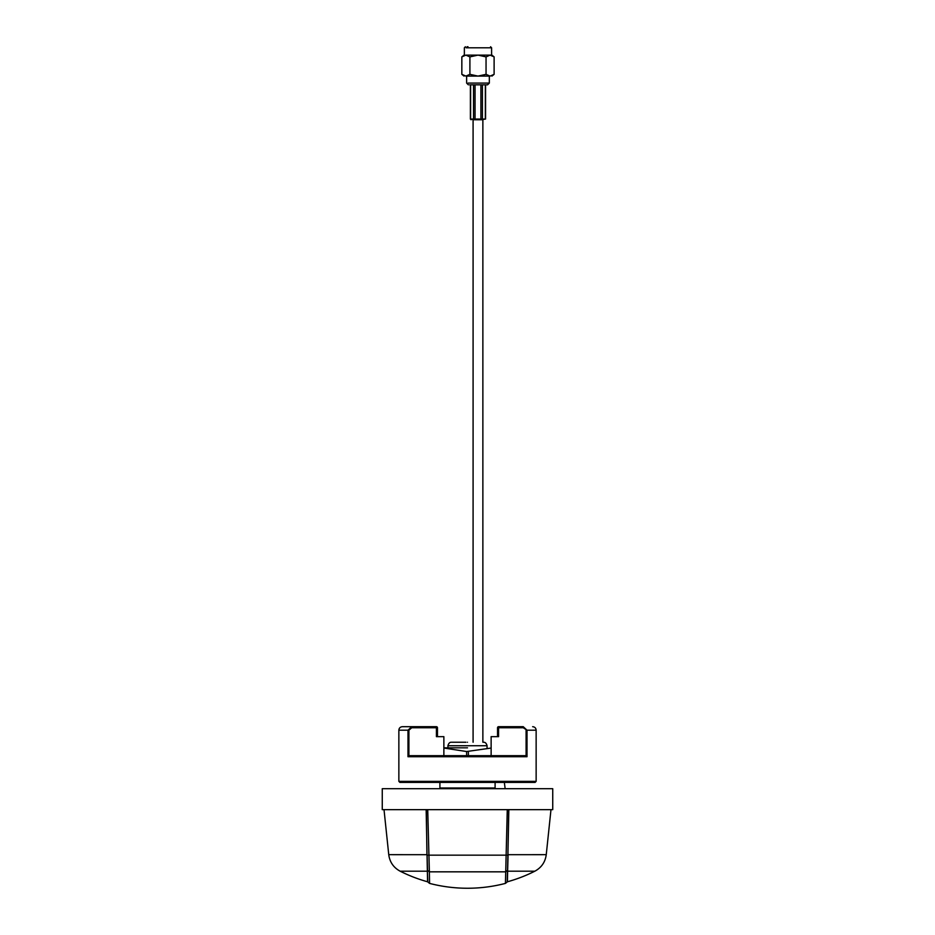 <?xml version="1.0" encoding="UTF-8"?>
<svg xmlns="http://www.w3.org/2000/svg" width="935" height="935" viewBox="0 0 935 935"><rect width="100%" height="100%" fill="white"/><g stroke="black" fill="none" stroke-linecap="round" stroke-linejoin="round"><path stroke-width="1.4" d="M408.911 730.188L411.751 727.746L436.411 727.746L436.411 726.694L437.463 727.746L436.411 727.746L436.411 736.651L443.868 736.651L443.868 755.69L408.911 755.831L408.911 730.188L407.999 730.188L411.751 726.694L402.354 726.694C400.238 726.904 399.07 728.061 398.859 730.188L398.859 781.356L399.911 782.408L535.089 782.408L536.141 781.356L536.141 730.188L527.001 730.188L523.249 726.694L523.249 727.746L527.001 730.188L527.001 756.731L525.47 755.69L491.132 755.69L491.132 736.651L498.589 736.651L498.589 727.746L523.249 727.746M437.463 736.651L437.463 727.746A1.052 1.052 0 0 0 436.411 726.694L402.354 726.694M443.868 755.69L466.974 755.69M523.249 726.694L498.589 726.694L497.537 727.746L497.537 736.651M468.026 755.69L491.132 755.69M408.911 755.831L407.999 756.731L409.53 755.69L525.47 755.69M411.751 727.746L411.751 726.694M466.623 755.69L466.623 751.53L491.132 748.047M466.623 751.53L443.868 748.047M467.5 747.825L443.868 747.825L467.5 747.825M495.094 782.408L495.094 787.995L439.906 787.995L439.906 782.408M489.344 787.995L489.718 788.696M505.145 788.696L504.269 781.742M467.091 46.75L467.991 46.75M466.179 55.13L491.6 55.13L491.6 47.802L490.559 46.75M486.048 74.344L490.08 76.097L494.112 74.344L494.112 56.883L490.08 55.13C492.57 55.13 492.57 55.13 490.08 55.13L486.048 56.883L486.048 74.344L477.984 76.097L490.08 76.097C492.57 76.097 492.57 76.097 490.08 76.097M463.795 75.793L461.843 74.344L461.843 56.883L465.875 55.13L469.908 56.883L477.984 55.13L486.048 56.883M465.875 55.13C463.386 55.13 463.386 55.13 465.875 55.13L490.08 55.13M465.875 76.097L469.908 74.344L477.984 76.097L465.875 76.097C463.398 76.097 463.398 76.097 465.875 76.097L461.843 74.344L464.005 76.097M469.908 56.883L469.908 74.344M492.02 55.387L491.167 55.212M468.143 83.075L489.332 83.075L489.332 76.097M469.662 84.828L487.591 84.828L489.332 83.075M480.906 84.828L480.906 119.762L475.05 119.762L475.05 119.061L485.335 119.061L481.805 119.762L482.413 119.061L482.413 84.828M473.542 84.828L473.542 119.061L474.15 119.762L470.621 119.061L475.05 119.061L475.05 84.828M480.906 119.762L481.805 119.762L480.906 119.762M474.15 119.762L475.05 119.762L474.15 119.762M482.869 742.238L482.869 119.762M473.087 119.762L473.087 742.238M507.436 881.775L505.426 883.4L507.273 809.652L427.727 809.652L429.375 871.829L505.625 871.829L507.658 870.275L507.436 881.775A149.658 149.658 0 0 0 534.843 871.198C541.447 867.622 545.245 862.117 546.25 854.672L550.984 809.652M427.599 871.198L400.157 871.198C393.553 867.622 389.755 862.117 388.75 854.672L384.016 809.652M427.377 871.198L427.786 881.95L429.574 883.4A150.71 150.71 0 0 0 505.426 883.4L507.214 881.95L507.904 855.163L427.096 855.163L427.54 870.427L429.375 871.829L429.574 883.4L427.564 881.775L426.15 809.652M508.85 809.652L507.904 855.163L508.687 809.652L507.273 809.652M508.067 855.128L507.658 870.275M507.623 871.198L534.843 871.198M546.25 854.672L507.915 854.695M427.727 809.652L426.313 809.652L426.933 855.128M427.599 871.362L427.342 870.275M427.085 854.695L388.75 854.672M552.737 788.696L382.263 788.696L382.263 809.652L552.737 809.652L552.737 788.696M487.065 788.696L487.065 787.995M487.065 747.825L487.065 745.733L447.935 745.733L447.935 747.825M447.935 787.995L447.935 788.696M467.5 742.238C488.234 742.238 488.234 742.238 467.5 742.238C446.766 742.238 446.766 742.238 467.5 742.238M451.956 742.238L465.934 742.238M536.141 781.356L398.859 781.356M498.589 726.694L498.589 727.746L497.537 727.746A1.052 1.052 0 0 1 498.589 726.694A1.052 1.052 0 0 0 497.537 727.746M526.089 730.188L526.089 755.831M398.859 730.188L407.999 730.188L407.999 756.731L527.001 756.731M468.377 755.69L468.377 751.53M466.179 47.802L491.6 47.802M470.621 119.061L470.621 84.828M485.335 119.061L485.335 84.828M437.463 727.746A1.052 1.052 0 0 0 436.411 726.694A1.052 1.052 0 0 1 437.463 727.746M536.141 730.188C535.93 728.061 534.773 726.904 532.646 726.694M464.356 55.13L464.356 47.802L465.408 46.75M461.843 56.883L464.005 55.13M491.95 55.13L494.112 56.883M494.112 74.344L491.95 76.097M468.377 84.828L466.623 83.075L466.623 76.097M471.088 119.762L470.387 119.061L470.387 84.828M485.569 119.061L485.569 84.828M400.157 871.198A149.658 149.658 0 0 0 427.564 881.775M487.065 745.733C486.41 743.313 485.253 742.156 483.57 742.238M447.935 745.733C448.59 743.313 449.747 742.156 451.43 742.238"/></g></svg>
